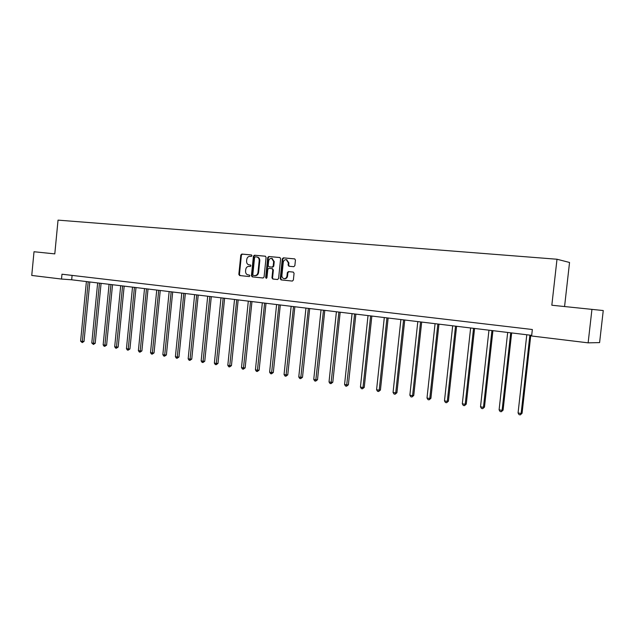 <?xml version="1.0" encoding="UTF-8"?>
<svg xmlns="http://www.w3.org/2000/svg" width="635" height="635" viewBox="0 0 635 635"><rect width="100%" height="100%" fill="white"/><g stroke="black" fill="none" stroke-linecap="round" stroke-linejoin="round"><path stroke-width="0.95" d="M251.968 255.746L251.412 254.937L241.816 254.063L240.808 255.056L238.831 274.376L239.617 275.542L249.198 276.542L249.912 275.852L249.357 275.034L248.102 274.899C246.372 274.51 245.523 273.264 245.562 271.153L245.729 269.542C246.118 267.47 247.198 266.414 248.983 266.375L250.23 266.502L250.944 265.803L250.404 264.985L249.039 264.858C247.364 264.43 246.547 263.192 246.594 261.136L246.753 259.517C247.142 257.445 248.229 256.381 250.007 256.334L251.254 256.445L251.968 255.746M293.783 266.692L294.854 265.676L295.442 260.064L294.696 258.882L283.345 257.842L282.289 258.858L280.233 278.686L281.067 279.892L292.322 281.067L293.362 280.059L294.068 273.28L293.243 272.082L288.393 271.597L287.33 272.613L286.98 275.955C286.655 277.701 285.718 278.606 284.186 278.654C282.638 278.344 281.876 277.273 281.908 275.439L283.258 262.374C283.647 260.477 284.67 259.58 286.329 259.683L288.338 262.85L288.115 265.033L288.901 266.224L293.783 266.692M588.137 342.844L531.622 335.994L532.344 329.509L61.976 274.209L61.508 279.051L31.75 275.447L34.012 251.738L54.793 253.889L58.039 220.131L556.998 259.239L551.831 305.229L591.939 309.372L588.137 342.844L599.599 342.606L603.25 310.547L591.939 309.372M266.097 257.373L265.287 256.199L254.444 255.214L253.421 256.207L251.42 275.685L252.222 276.86L263.041 277.995L264.073 277.003L266.097 257.373M280.011 257.564L268.764 256.516L279.805 257.516M277.606 279.519L273.375 279.075L271.97 277.828L272.796 279.019L277.527 279.519L278.582 278.519L280.63 258.707L279.892 257.532M271.97 277.828L272.796 269.827L272.002 268.645L268.859 268.335L267.819 269.335L266.962 277.638L266.248 278.336L265.66 277.503L267.724 257.524L268.764 256.516M564.571 306.546L569.539 262.469L556.998 259.239M61.508 279.051L71.676 279.789L531.693 335.351M72.096 275.399L71.676 279.789M250.492 265.009L249.73 264.938M251.571 254.976L242.411 254.143L241.403 255.135L239.435 274.431L240.22 275.598L249.261 276.55M265.486 256.238L255.032 255.294L254.008 256.286L252.016 275.741L252.817 276.923L263.112 278.003M255.286 256.818L254.572 257.516L252.817 274.63L253.381 275.447L254.754 275.59C256.524 275.534 257.604 274.479 257.985 272.415L259.191 260.691C259.247 258.683 258.461 257.445 256.834 256.969L255.286 256.818M257.183 257.016L257.429 257.048C259.048 257.524 259.834 258.762 259.778 260.763L258.58 272.478C258.191 274.542 257.111 275.598 255.341 275.653L255.111 275.63M272.558 277.884L273.383 269.899L272.01 268.645L272.59 268.708M269.343 256.596L268.303 257.604L266.533 278.281M273.653 261.525L271.661 258.389C270.042 258.302 269.042 259.191 268.668 261.056L268.2 265.62L268.978 266.795L272.137 267.105L273.185 266.105L273.653 261.525L274.241 261.596L272.01 258.437M269.565 266.867L269.018 266.803L269.565 266.867M274.241 261.596L273.764 266.176L272.717 267.176L269.597 266.875M286.631 259.723L288.909 262.922L288.687 265.105L289.362 266.271M284.663 278.702L284.758 278.709C286.29 278.662 287.226 277.765 287.552 276.019L286.98 275.955M293.338 272.097L288.965 271.661L287.901 272.677L287.552 276.019M294.799 258.905L283.924 257.921L282.861 258.937L280.813 278.749L281.638 279.948L292.362 281.075M86.4 281.567L80.605 341.162L82.383 341.455L84.018 341.447L89.813 281.98M84.018 341.447L82.225 342.598L88.194 281.781M82.225 342.598L80.605 341.162M97.655 282.924L91.789 343.003L93.591 343.297L95.218 343.281L101.084 283.337M95.218 343.281L93.416 344.448L99.473 283.147M93.416 344.448L91.789 343.003M109.085 284.305L103.148 344.868L104.989 345.17L106.601 345.146L112.53 284.726M106.601 345.146L104.799 346.321L110.934 284.528M104.799 346.321L104.061 346.202L103.148 344.868M120.706 285.71L114.697 346.758L116.57 347.067L118.173 347.043L124.174 286.131M118.173 347.043L116.364 348.234L122.587 285.94M116.364 348.234L115.618 348.107L114.697 346.758M132.517 287.139L126.436 348.686L128.341 348.996L129.929 348.972L136.001 287.56M129.929 348.972L128.119 350.171L134.429 287.369M128.119 350.171L127.357 350.044L126.436 348.686M144.526 288.592L138.374 350.647L140.303 350.964L141.883 350.933L148.026 289.012M141.883 350.933L140.073 352.139L146.471 288.822M140.073 352.139L139.295 352.012L138.374 350.647M156.742 290.06L150.511 352.639L152.471 352.957L154.035 352.925L160.258 290.489M154.035 352.925L152.225 354.147L158.71 290.298M152.225 354.147L151.44 354.012L150.511 352.639M169.156 291.56L162.846 354.663L164.846 354.989L166.394 354.949L172.696 291.989M166.394 354.949L164.576 356.187L171.164 291.806M164.576 356.187L163.782 356.052L162.846 354.663M181.785 293.092L175.395 356.727L177.427 357.06L178.959 357.013L185.341 293.521M178.959 357.013L177.149 358.259L183.825 293.338M177.149 358.259L176.332 358.124L175.395 356.727M194.627 294.64L188.158 358.815L190.23 359.156L191.746 359.108L198.207 295.069M191.746 359.108L189.928 360.37L196.707 294.894M189.928 360.37L189.103 360.228L188.158 358.815M207.701 296.22L201.152 360.95L203.248 361.291L204.756 361.244L211.296 296.656M204.756 361.244L202.938 362.514L209.82 296.474M202.938 362.514L202.097 362.371L201.152 360.95M220.996 297.823L214.36 363.117L216.503 363.466L217.988 363.41L224.615 298.26M217.988 363.41L216.17 364.696L223.155 298.085M216.17 364.696L215.313 364.553L214.36 363.117M234.537 299.458L227.806 365.323L229.989 365.681L231.45 365.617L238.173 299.903M231.45 365.617L229.632 366.919L236.728 299.728M229.632 366.919L228.767 366.776L227.806 365.323M248.309 301.125L241.498 367.57L243.713 367.935L245.158 367.863L251.96 301.562M245.158 367.863L243.34 369.181L250.539 301.395M243.34 369.181L242.451 369.03L241.498 367.57M262.334 302.816L255.429 369.856L257.683 370.229L259.112 370.149L266.009 303.26M259.112 370.149L257.294 371.483L264.604 303.093M257.294 371.483L256.389 371.332L255.429 369.856M276.606 304.538L269.613 372.189L271.907 372.562L273.312 372.483L280.305 304.99M273.312 372.483L271.494 373.824L278.924 304.824M271.494 373.824L270.581 373.674L269.613 372.189M291.147 306.3L284.051 374.555L286.393 374.944L287.774 374.848L294.862 306.745M287.774 374.848L285.956 376.206L293.505 306.586M285.956 376.206L285.028 376.055L284.051 374.555M305.959 308.086L298.767 376.976L301.149 377.365L302.506 377.261L309.69 308.539M302.506 377.261L300.688 378.643L308.356 308.38M300.688 378.643L299.736 378.484L298.767 376.976M321.04 309.912L313.746 379.428L316.174 379.833L317.508 379.722L324.795 310.364M317.508 379.722L315.698 381.111L323.485 310.205M315.698 381.111L314.73 380.952L313.746 379.428M336.407 311.761L329.017 381.937L331.486 382.341L332.796 382.23L340.185 312.222M332.796 382.23L330.986 383.635L338.899 312.063M330.986 383.635L329.994 383.476L329.017 381.937M352.068 313.658L344.567 384.492L347.091 384.905L348.377 384.786L355.87 314.111M348.377 384.786L346.567 386.207L354.608 313.96M346.567 386.207L345.559 386.04L344.567 384.492M368.03 315.587L360.426 387.096L362.99 387.517L364.244 387.39L371.848 316.047M364.244 387.39L362.442 388.826L362.99 387.517L370.618 315.897M362.442 388.826L361.41 388.66L360.426 387.096M384.302 317.548L376.579 389.747L379.198 390.176L380.428 390.041L388.144 318.016M380.428 390.041L378.627 391.493L379.198 390.176L386.945 317.865M378.627 391.493L377.579 391.327L376.579 389.747M400.891 319.556L393.057 392.446L395.732 392.89L396.923 392.74L404.749 320.016M396.923 392.74L395.121 394.216L395.732 392.89L403.582 319.881M395.121 394.216L394.057 394.041L393.057 392.446M417.814 321.596L409.861 395.208L412.583 395.653L413.75 395.502L421.688 322.064M413.75 395.502L411.948 396.994L412.583 395.653L420.553 321.929M411.948 396.994L410.861 396.811L409.861 395.208M435.07 323.683L426.998 398.018L429.776 398.478L430.903 398.312L438.968 324.152M430.903 398.312L429.109 399.828L429.776 398.478L437.864 324.017M429.109 399.828L427.998 399.645L426.998 398.018M452.676 325.811L444.476 400.891L447.31 401.352L448.405 401.185L456.589 326.279M448.405 401.185L446.619 402.709L447.31 401.352L455.525 326.152M446.619 402.709L445.484 402.526L444.476 400.891M470.638 327.977L462.312 403.812L465.201 404.289L466.265 404.106L474.575 328.454M466.265 404.106L464.479 405.662L465.201 404.289L473.543 328.327M464.479 405.662L463.328 405.471L462.312 403.812M488.966 330.192L480.512 406.805L483.465 407.289L484.481 407.099L492.927 330.668M484.481 407.099L482.711 408.67L483.465 407.289L491.942 330.549M482.711 408.67L481.528 408.472L480.512 406.805M507.683 332.454L499.094 409.853L502.102 410.345L503.087 410.147L511.659 332.93M503.087 410.147L501.317 411.734L502.102 410.345L510.715 332.819M501.317 411.734L500.11 411.536L499.094 409.853M526.788 334.756L518.065 412.964L521.137 413.472L522.073 413.258L530.789 335.24M522.073 413.258L520.319 414.869L521.137 413.472L529.884 335.137M520.319 414.869L519.089 414.671L518.065 412.964M240.22 275.598L239.617 275.542M239.435 274.431L238.831 274.376M241.403 255.135L240.808 255.056M242.411 254.143L241.816 254.063M252.817 276.923L252.222 276.86M252.016 275.741L251.42 275.685M254.008 256.286L253.421 256.207M255.032 255.294L254.444 255.214M255.294 275.646L254.698 275.59M258.58 272.478L257.985 272.415M259.778 260.763L259.191 260.691M273.375 279.075L272.796 279.019M273.383 269.899L272.796 269.827M266.248 277.558L265.66 277.503M268.303 257.604L267.724 257.524M272.717 267.176L272.137 267.105M273.764 266.176L273.185 266.105M288.687 265.105L288.115 265.033M288.909 262.922L288.338 262.85M287.901 272.677L287.33 272.613M288.965 271.661L288.393 271.597M281.638 279.948L281.067 279.892M280.813 278.749L280.233 278.686M282.861 258.937L282.289 258.858M283.924 257.921L283.345 257.842M255.341 275.653L254.754 275.59M272.248 258.469L271.661 258.389M286.901 259.763L286.329 259.683M284.758 278.709L284.186 278.654"/></g></svg>
